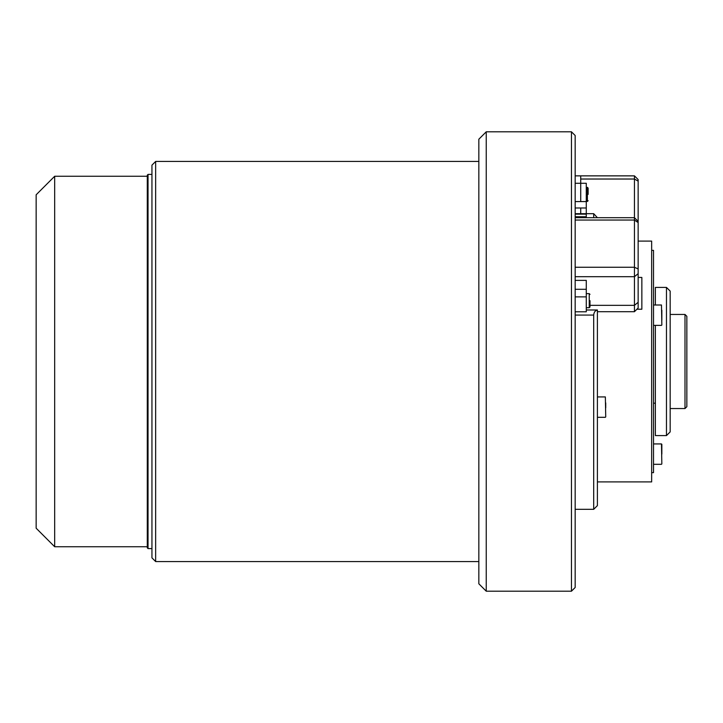 <?xml version="1.0" encoding="UTF-8"?>
<svg xmlns="http://www.w3.org/2000/svg" width="723" height="723" viewBox="0 0 723 723"><rect width="100%" height="100%" fill="white"/><g stroke="black" fill="none" stroke-linecap="round" stroke-linejoin="round"><path stroke-width="1.08" d="M148.034 548.594L147.293 547.853L147.293 175.147L148.034 174.406L148.034 548.594L151.947 548.594M54.677 176.258L36.15 194.785L36.15 528.215L54.677 546.742L54.677 176.258L147.293 176.258M638.147 241.093L651.658 241.093L651.658 481.907L597.397 481.907M638.147 277.442L641.852 277.442L641.852 309.236L636.9 309.236M586.281 309.995L597.397 309.995L597.397 505.621L593.691 509.326L593.691 315.074L575.165 315.074M575.165 213.674L593.691 213.674L597.397 217.695M593.691 213.674L593.691 217.695M597.397 310.113C595.219 310.465 593.981 312.119 593.691 315.074M666.47 287.402L670.176 291.107L670.176 431.893L666.47 435.598L666.47 287.402L655.363 287.402L655.363 304.998M655.363 325.377L655.363 435.598L666.47 435.598M155.653 561.563L155.653 161.437L151.947 165.142L151.947 557.858L155.653 561.563L478.834 561.563M651.658 472.643L653.511 472.643L653.511 250.357L651.658 250.357M684.997 314.451L686.85 316.303L686.85 406.697L684.997 408.549L684.997 314.451L670.176 314.451M571.459 362.449L571.459 131.803L486.245 131.803L486.245 591.197L571.459 591.197L571.459 362.449M571.459 591.197L575.165 587.492L575.165 135.508L571.459 131.803M486.245 591.197L478.834 583.786L478.834 139.214L486.245 131.803M586.281 217.695L586.281 214.162L575.165 214.162M575.165 280.388L586.281 280.388L586.281 289.29L575.165 289.29M575.165 311.794L586.281 311.794L586.281 289.29M634.442 175.861L638.147 179.566L638.147 307.989L634.442 311.694L634.442 175.861L575.165 175.861L580.723 175.861L580.723 201.581L575.165 201.581L586.281 201.581L586.281 183.281L575.165 183.281L580.723 183.281M586.281 213.674L586.281 207.989L575.165 207.989L580.723 207.989L580.723 213.674M588.133 194.397L588.133 188.097L588.133 194.397M589.986 300.678L589.986 306.977L589.986 300.678M605.729 402.892L605.729 407.844M661.843 310.239L661.843 320.135M661.843 454.125L661.843 444.302L661.843 454.125M586.281 207.989L586.281 201.581M586.281 216.755L575.165 216.755M586.281 296.873L575.165 296.873M589.986 305.332L634.442 305.332L638.147 302.295M575.165 276.692L634.442 276.692L638.147 273.656M638.147 268.938L634.442 267.257L575.165 267.257M638.147 222.576L634.442 220.045L575.165 220.045M580.723 179.024L634.442 179.024L638.147 181.148M586.281 201.428L587.392 201.428L587.392 187.356L588.133 188.097M586.281 307.718L589.245 307.718L589.245 293.637L589.986 294.378M597.397 396.927L605.359 396.927L605.729 416.936M653.511 304.998L661.473 304.998L661.843 325.007M653.511 443.931L661.473 443.931L661.843 463.94M151.947 174.406L148.034 174.406M147.293 546.742L54.677 546.742M575.165 509.326L593.691 509.326M155.653 161.437L478.834 161.437M655.363 403.181L653.511 403.181M684.997 408.549L670.176 408.549M638.147 221.392L634.442 217.695L575.165 217.695M634.442 311.694L597.397 311.694M587.392 201.428L588.133 200.687M586.281 187.356L587.392 187.356M589.245 307.718L589.986 306.977M586.281 293.637L589.245 293.637M597.397 417.307L605.359 417.307M653.511 325.377L661.473 325.377M653.511 464.311L661.473 464.311"/></g></svg>
